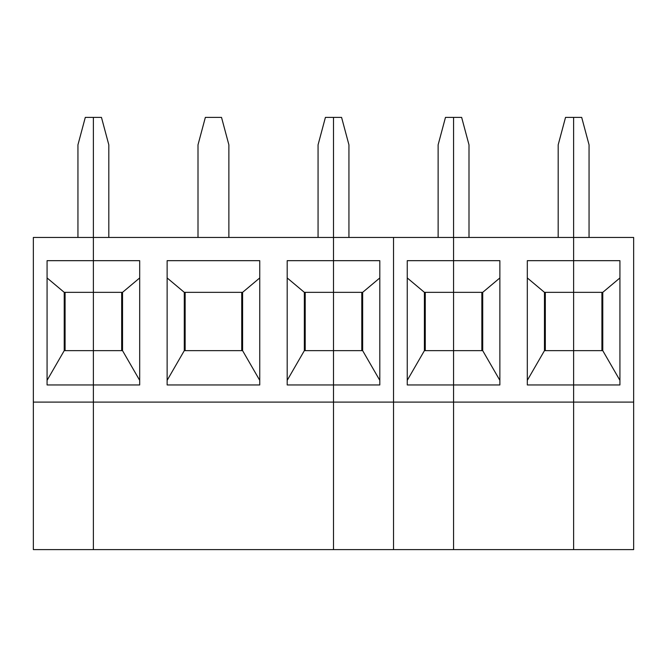 <?xml version="1.0" encoding="UTF-8"?>
<svg xmlns="http://www.w3.org/2000/svg" width="667" height="667" viewBox="0 0 667 667"><rect width="100%" height="100%" fill="white"/><g stroke="black" fill="none" stroke-linecap="round" stroke-linejoin="round"><path stroke-width="1" d="M438.127 237.452L438.127 144.831L445.481 117.392L453.56 117.392L453.56 350.65L424.404 350.65L424.404 292.338L453.56 292.338L453.56 549.608L393.53 549.608L393.53 237.452L333.5 237.452L333.5 117.392L325.421 117.392L318.067 144.831L318.067 237.452M407.254 277.947L424.404 292.338M424.404 350.65L407.254 380.357M425.263 292.338L425.263 350.65M527.314 277.947L544.464 292.338L573.62 292.338L573.62 237.452L633.65 237.452L633.65 549.608L573.62 549.608L573.62 402.109L453.56 402.109L453.56 549.608L573.62 549.608L573.62 237.452L453.56 237.452L453.56 260.672L407.254 260.672L407.254 384.951L499.866 384.951L499.866 260.672L453.56 260.672L453.56 292.338L482.716 292.338L482.716 350.65L453.56 350.65L453.56 402.109L93.38 402.109L93.38 549.608L33.35 549.608L33.35 237.452L93.38 237.452L93.38 402.109L33.35 402.109M468.993 237.452L468.993 144.831L461.639 117.392L453.56 117.392L453.56 237.452L393.53 237.452L393.53 549.608L333.5 549.608L333.5 237.452L93.38 237.452L93.38 260.672L47.074 260.672L47.074 384.951L139.686 384.951L139.686 260.672L93.38 260.672L93.38 292.338L122.536 292.338L139.686 277.947M589.053 237.452L589.053 144.831L581.699 117.392L573.62 117.392L573.62 237.452L573.62 117.392L565.541 117.392L558.187 144.831L558.187 237.452M633.65 402.109L573.62 402.109L573.62 384.951L527.314 384.951L527.314 260.672L619.926 260.672L619.926 384.951L573.62 384.951L573.62 350.65L544.464 350.65L527.314 380.357M481.857 350.65L481.857 292.338M545.323 292.338L545.323 350.65M482.716 292.338L499.866 277.947M499.866 380.357L482.716 350.65M544.464 350.65L544.464 292.338M602.776 292.338L602.776 350.65L573.62 350.65L573.62 292.338L602.776 292.338L619.926 277.947M601.917 350.65L601.917 292.338M619.926 380.357L602.776 350.65M64.224 350.65L64.224 292.338L93.38 292.338L93.38 350.65L64.224 350.65L47.074 380.357M47.074 277.947L64.224 292.338M65.083 292.338L65.083 350.65M108.813 237.452L108.813 144.831L101.459 117.392L93.38 117.392L93.38 237.452L93.38 117.392L85.301 117.392L77.947 144.831L77.947 237.452M139.686 380.357L122.536 350.65L93.38 350.65L93.38 549.608L333.5 549.608L333.5 350.65L304.344 350.65L304.344 292.338L333.5 292.338L333.5 260.672L287.194 260.672L287.194 384.951L379.806 384.951L379.806 260.672L333.5 260.672L333.5 117.392L341.579 117.392L348.933 144.831L348.933 237.452M167.134 384.951L167.134 260.672L259.746 260.672L259.746 384.951L167.134 384.951M241.737 350.65L241.737 292.338M305.203 292.338L305.203 350.65M242.596 292.338L242.596 350.65L184.284 350.65L184.284 292.338L242.596 292.338L259.746 277.947M259.746 380.357L242.596 350.65M228.873 237.452L228.873 144.831L221.519 117.392L205.361 117.392L198.007 144.831L198.007 237.452M287.194 277.947L304.344 292.338M304.344 350.65L287.194 380.357M122.536 292.338L122.536 350.65M184.284 350.65L167.134 380.357M167.134 277.947L184.284 292.338M121.677 350.65L121.677 292.338M185.143 292.338L185.143 350.65M362.656 292.338L362.656 350.65L333.5 350.65L333.5 292.338L362.656 292.338L379.806 277.947M361.797 350.65L361.797 292.338M379.806 380.357L362.656 350.65"/></g></svg>
